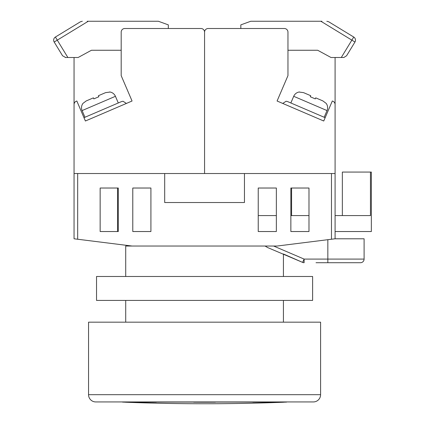 <?xml version="1.0" encoding="UTF-8"?>
<svg xmlns="http://www.w3.org/2000/svg" width="425" height="425" viewBox="0 0 425 425"><rect width="100%" height="100%" fill="white"/><g stroke="black" fill="none" stroke-linecap="round" stroke-linejoin="round"><path stroke-width="0.64" d="M77.674 239.238L74.051 238.786L74.051 173.528L77.674 173.528L77.674 239.238L132.058 246.038L125.715 246.038L125.715 276.489M125.715 300.422L125.715 322.177M273.642 246.038L304.119 259.091L302.627 262.395L283.427 253.985L283.427 276.489M283.427 300.422L283.427 322.177M117.555 188.025L117.555 231.535L100.151 231.535L118.283 231.535L118.283 188.025L100.151 188.025L100.151 231.535L100.151 188.025L117.555 188.025M290.859 215.581L308.986 215.581L308.986 188.025L290.859 188.025L290.859 231.535L308.986 231.535L308.986 188.025L291.582 188.025L291.582 215.581M331.468 173.528L335.091 173.528L335.091 238.786L331.468 239.238L331.468 173.528L244.449 173.528L244.449 202.528L164.688 202.528L164.688 173.528L77.674 173.528M132.058 246.038L277.084 246.038L331.468 239.238M150.912 188.025L132.786 188.025L132.786 231.535L150.912 231.535L150.912 188.025M276.356 188.025L258.23 188.025L258.23 231.535L276.356 231.535L276.356 188.025M265.03 246.038L267.723 247.594L302.627 262.395A3.623 3.623 0 0 0 304.119 262.714L304.119 259.091L364.098 259.091L364.098 238.786L364.098 259.091A3.623 3.623 0 0 1 360.469 262.714L316.019 262.714M341.1 262.714L338.752 262.714M337.052 262.714L334.061 262.714M332.254 262.714L320.45 262.714M335.091 238.786L364.098 238.786M258.23 231.535L276.356 231.535M290.859 231.535L308.986 231.535M258.23 215.581L276.356 215.581M335.091 215.581L370.457 215.581L370.457 172.077L371.349 172.077L371.349 231.535L335.091 231.535M370.457 172.077L342.343 172.077L342.343 215.581M335.091 173.528L335.091 104.539A3.623 3.623 0 0 0 332.308 101.012L323.738 121.008L277.084 101.012L287.959 75.634L287.959 32.125A3.623 3.623 0 0 0 284.336 28.502L208.197 28.502L240.826 28.502L240.826 24.873L250.787 21.25L321.932 21.25M208.197 28.502A3.623 3.623 0 0 0 204.568 32.125L204.568 173.528L244.449 173.528M335.091 57.508L335.091 125.874M323.738 121.008L277.084 101.012M299.513 91.959L299.513 91.959A7.252 7.252 0 0 0 293.707 96.305L290.854 102.972M293.707 96.305L327.032 110.585L324.179 117.252M327.032 110.585A7.252 7.252 0 0 0 326.177 103.387L322.91 100.932L315.727 97.851L315.286 98.887L310.287 96.746L315.286 98.887M310.728 95.71L303.546 92.634L310.728 95.71L310.287 96.746M299.455 92.103L303.546 92.634M315.727 97.851L322.91 100.932M286.094 101.251L282.758 103.445L286.094 101.251L287.518 101.543L325.162 117.677M287.959 50.256L317.688 50.256L331.022 57.508L343.873 57.487L346.582 55.765L354.96 42.027A3.623 3.623 0 0 0 353.749 37.044L352.867 36.508M341.275 57.508L353.749 37.044L328.711 21.781L326.82 21.25M341.918 29.835L328.711 21.781L341.918 29.835M320.875 21.25L354.96 42.027A3.623 3.623 0 0 0 355.486 40.141M313.337 401.938L95.8 401.938A7.252 7.252 0 0 1 88.549 394.687L88.549 322.177L320.588 322.177L320.588 394.687A7.252 7.252 0 0 1 313.337 401.938L295.21 401.938M95.8 401.938L113.932 401.938M96.528 276.489L312.614 276.489L312.614 300.422L96.528 300.422L96.528 276.489M193.694 401.938L193.694 402.199A2053.069 2053.069 0 0 0 204.568 402.231A2053.069 2053.069 0 0 0 215.448 402.199L215.448 401.938M283.608 402.199A2054.556 2054.556 0 0 0 286.663 402.082A2054.556 2054.556 0 0 1 283.608 402.199L283.608 402.231A2054.588 2054.588 0 0 1 125.534 402.231L125.534 402.199A2054.556 2054.556 0 0 1 122.48 402.082A2054.556 2054.556 0 0 0 125.534 402.199M215.448 402.082L254.926 402.082A2054.556 1452.793 90 0 1 252.769 402.199A2053.069 1451.736 90 0 0 268.148 402.199A2054.556 1452.793 -90 0 0 270.311 402.082L286.663 402.082M122.48 402.082L138.832 402.082A2054.556 1452.793 90 0 0 140.988 402.199A2053.069 1451.736 -90 0 0 156.373 402.199A2054.556 1452.793 -90 0 1 154.211 402.082L193.694 402.082M74.051 173.528L74.051 104.539A3.623 3.623 0 0 1 76.835 101.012L85.404 121.008L132.058 101.012L121.183 75.634L121.183 32.125A3.623 3.623 0 0 1 124.807 28.502L200.945 28.502L168.316 28.502L168.316 24.873L158.355 21.25L87.21 21.25M200.945 28.502A3.623 3.623 0 0 1 204.568 32.125L204.568 173.528L164.688 173.528M74.051 57.508L74.051 125.874M85.404 121.008L126.379 103.445L123.048 101.251L126.379 103.445L132.058 101.012M121.183 50.256L91.449 50.256L78.12 57.508L65.652 57.508L62.56 55.765L54.182 42.027A3.623 3.623 0 0 1 55.393 37.044L56.275 36.508M65.264 57.487L65.652 57.508L65.264 57.487M67.867 57.508L65.652 57.508L67.867 57.508L57.279 40.141L54.182 42.027M82.317 21.25L80.431 21.781L55.393 37.044L57.279 40.141L88.267 21.25M109.623 91.959L109.623 91.959A7.252 7.252 0 0 1 115.43 96.305L118.288 102.972M115.43 96.305L82.105 110.585L84.963 117.252M82.105 110.585A7.252 7.252 0 0 1 82.965 103.387L86.233 100.932L93.415 97.851L93.856 98.887L98.855 96.746L93.856 98.887M105.591 92.634L98.414 95.71L105.591 92.634L109.687 92.103M98.414 95.71L98.855 96.746M93.415 97.851L86.233 100.932M83.975 117.677L121.619 101.543L123.048 101.251M327.84 262.714L327.84 239.689M360.469 262.714A3.623 3.623 0 0 0 364.098 259.091M88.549 394.687L320.588 394.687M53.651 40.141A3.623 3.623 0 0 1 55.393 37.044"/></g></svg>

